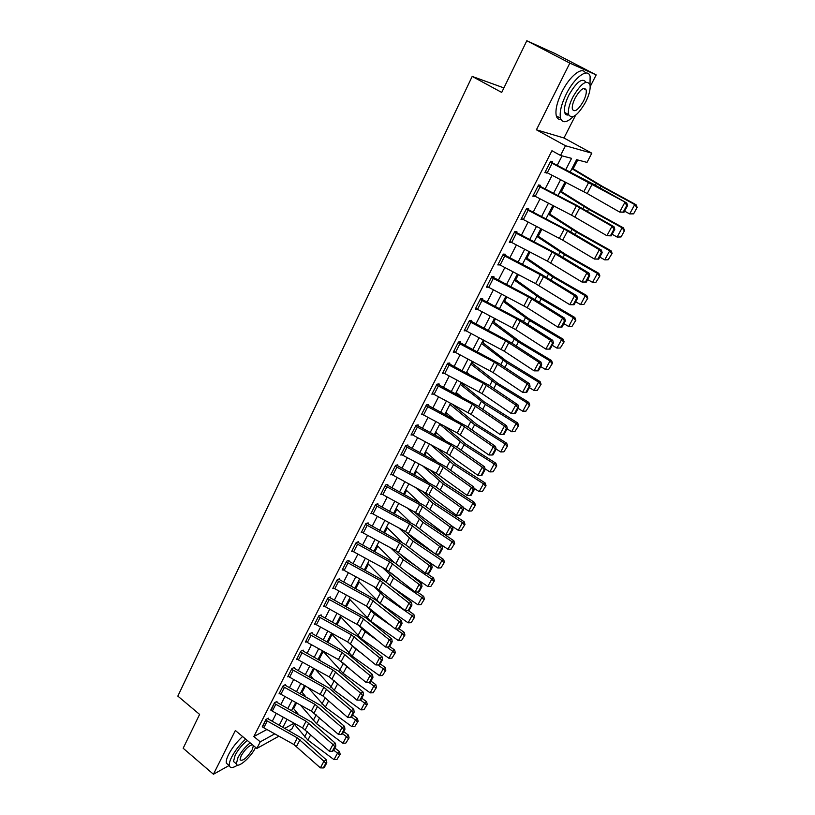 <?xml version="1.0" encoding="UTF-8"?>
<svg xmlns="http://www.w3.org/2000/svg" width="815" height="815" viewBox="0 0 815 815"><rect width="100%" height="100%" fill="white"/><g stroke="black" fill="none" stroke-linecap="round" stroke-linejoin="round"><path stroke-width="1.22" d="M294.317 724.27L291.852 728.997L289.091 730.535M503.904 87.908L472.191 76.416L177.843 696.112L199.604 714.409L183.161 748.252L213.438 774.25L229.096 765.519M472.191 76.416L501.714 92.431L526.816 40.75L554.984 53.515L596.173 74.909L569.838 63.122L536.413 129.809L565.488 145.742L591.812 153.189L587.024 162.389L576.602 159.669L570.194 172.047M536.413 129.809L563.97 137.99L575.543 115.323M590.192 86.614L596.173 74.909M563.97 137.99L591.812 153.189M293.645 708.571L296.568 702.927M302.09 692.281L305.391 685.904M310.617 675.798L314.305 668.677M319.256 659.131L323.239 651.43M327.294 641.476L328.007 642.281L332.062 634.386M337.145 624.585L340.996 617.149M346.416 606.676L350.022 599.697M355.798 588.552L359.171 582.042M365.303 570.205L368.421 564.174M374.92 551.623L377.783 546.091M384.66 532.806L387.268 527.784M394.531 513.756L396.864 509.253M404.515 494.471L406.573 490.487M414.631 474.931L416.414 471.498M424.88 455.137L426.367 452.274M435.261 435.088L436.453 432.796M445.774 414.784L446.661 413.083M456.431 394.205L457.001 393.115M461.922 383.62L462.288 382.897M472.405 363.368L473.209 361.819M483.02 342.87L484.273 340.456M493.778 322.098L495.479 318.797M504.668 301.051L506.849 296.854M515.712 279.728L518.36 274.614M526.898 258.131L530.045 252.059M538.236 236.238L541.883 229.188M549.718 214.06L553.884 206.012M561.362 191.576L566.058 182.499M573.159 168.797L577.733 159.954M526.816 40.75L569.838 63.122M565.722 169.734L571.59 158.355L560.516 155.461L551.938 150.724L253.862 736.536L266.892 729.507M272.291 721.204L276.316 713.349M280.839 704.517L284.955 696.499M289.498 687.626L293.695 679.445M298.259 670.541L302.538 662.188M307.123 653.243L311.493 644.716M316.098 635.741L320.55 627.041M325.175 618.025L329.729 609.151M334.374 600.084L339.009 591.028M343.675 581.93L348.413 572.69M353.099 563.552L357.928 554.129M362.634 544.95L367.565 535.323M372.292 526.103L377.325 516.282M382.072 507.022L387.207 497.007M391.974 487.706L397.221 477.478M402.009 468.136L407.357 457.694M412.166 448.311L417.626 437.665M422.455 428.242L428.028 417.362M432.887 407.897L438.572 396.803M443.442 387.298L449.248 375.97M454.149 366.424L460.078 354.851M464.988 345.265L471.039 333.457M475.98 323.83L482.154 311.778M487.115 302.1L493.421 289.804M498.403 280.075L504.842 267.524M509.844 257.754L516.415 244.938M521.447 235.128L528.151 222.037M533.204 212.185L540.05 198.819M545.123 188.927L552.122 175.276M557.216 165.343L562.075 155.869M552.132 163.255L547.273 172.77L545.327 171.721L550.186 162.205L626.755 203.017L594.267 184.618L552.081 162.674L552.56 161.716L550.665 161.258L544.848 172.668L546.997 172.627M540.029 186.941L535.241 196.323L533.316 195.274L538.104 185.891L576.419 205.818L611.994 226.295L613.98 226.713L576.826 205.37L540.029 186.268L540.508 185.331L538.583 184.954L532.837 196.211L534.966 196.181M528.1 210.301L523.373 219.551L521.468 218.501L526.195 209.251L564.214 229.086L599.361 249.747L601.389 250.073L569.675 231.328L528.14 209.537L528.609 208.62L526.663 208.324L520.999 219.429L523.108 219.408M516.333 233.334L511.667 242.463L509.783 241.413L514.438 232.285L552.173 252.039L586.912 272.862L588.97 273.106L557.623 254.199L516.425 232.489L516.883 231.582L514.907 231.368L509.324 242.32L511.402 242.32M504.73 256.053L500.135 265.058L498.26 264.009L502.855 255.003L540.294 274.675L574.636 295.662L576.725 295.825L540.834 273.983L504.862 255.136L505.32 254.229L503.313 254.107L497.802 264.906L499.86 264.916M493.279 278.465L488.745 287.338L486.891 286.299L491.425 277.416L528.589 296.996L562.533 318.145L564.642 318.227L534.029 299.013L493.452 277.467L493.91 276.58L491.873 276.529L486.443 287.175L488.46 287.196M481.991 300.572L477.519 309.333L475.685 308.284L480.147 299.523L517.036 319.022L550.594 340.313L552.733 340.324L522.476 320.967L482.735 299.798L482.653 298.616L480.595 298.647L475.237 309.16L477.081 309.099M470.846 322.383L466.435 331.022L464.611 329.973L469.022 321.334L505.636 340.752L538.817 362.186L540.977 362.125L511.066 342.626L471.63 321.528L471.549 320.366L469.471 320.468L464.173 330.839L465.885 330.727M459.854 343.899L455.504 352.426L453.7 351.377L458.05 342.85L494.389 362.186L527.203 383.763L529.383 383.62L499.819 363.999L460.669 342.972L460.587 341.821L458.488 341.994L453.262 352.233L454.852 352.08M449.014 365.14L444.715 373.555L442.922 372.506L447.221 364.091L483.295 383.345L515.742 405.045L517.953 404.841L488.715 385.088L449.86 364.142L449.778 363.001L447.649 363.245L442.494 373.341L443.981 373.148M438.307 386.096L434.069 394.399L432.296 393.35L436.534 385.047L472.354 404.22L504.434 426.041L506.665 425.776L477.753 405.89L439.183 385.026L439.102 383.896L436.952 384.211L431.869 394.175L433.264 393.951M427.743 406.777L423.555 414.978L421.803 413.918L425.98 405.727L461.545 424.819L493.279 446.763L495.53 446.426L466.944 426.428L428.649 405.646L428.568 404.525L426.398 404.902L421.386 414.743L422.7 414.489M417.321 427.192L413.185 435.281L411.443 434.232L415.569 426.143L450.878 445.153L482.266 467.209L484.538 466.812L456.268 446.702L418.258 425.99L418.177 424.88L415.986 425.328L411.035 435.037L412.278 434.772M407.021 447.343L402.946 455.33L401.214 454.281L405.289 446.284L440.355 465.222L471.396 487.39L473.688 486.932L445.734 466.71L407.999 446.08L407.907 444.98L405.697 445.489L400.817 455.076L401.999 454.78M396.864 467.229L392.84 475.114L391.129 474.065L395.143 466.18L429.953 485.037L460.669 507.317L462.981 506.787L435.332 486.463L397.863 465.905L397.781 464.825L395.55 465.385L390.721 474.85L391.862 474.554M386.84 486.871L382.856 494.654L381.155 493.605L385.128 485.822L419.694 504.597L450.084 526.969L452.417 526.388L425.063 505.972L387.869 485.485L387.777 484.405L385.526 485.037L380.768 494.379L381.848 494.063M376.927 506.258L373.005 513.949L371.324 512.9L375.246 505.208L409.568 523.902L439.631 546.386L441.985 545.744L414.927 525.227L377.987 504.821L377.895 503.752L375.634 504.434L370.927 513.664L371.966 513.338M367.157 525.4L363.276 532.99L361.605 531.94L365.477 524.351L399.564 542.973L429.322 565.539L431.685 564.846L404.912 544.237L368.237 523.902L368.146 522.853L365.864 523.597L361.218 532.704L362.217 532.368M357.5 544.308L353.669 551.806L352.009 550.757L355.829 543.259L389.692 561.8L419.134 584.457L421.518 583.713L395.031 563.012L358.61 542.759L358.519 541.71L356.216 542.505L351.632 551.5L352.589 551.164M347.964 562.982L344.174 570.388L342.534 569.339L346.314 561.932L379.933 580.392L409.069 603.141L411.473 602.336L385.271 581.553L349.095 561.372L349.003 560.333L346.691 561.189L342.157 570.072L343.084 569.726M338.541 581.421L334.802 588.736L333.172 587.686L336.901 580.372L370.305 598.76L399.136 621.59L401.561 620.735L375.623 599.871L339.702 579.76L339.611 578.732L337.278 579.638L332.805 588.42L333.702 588.063M329.24 599.636L325.552 606.859L323.932 605.81L327.61 598.587L360.79 616.904L389.336 639.806L391.76 638.899L366.098 617.964L330.421 597.925L330.33 596.906L327.987 597.864L323.565 606.533L324.431 606.166M320.051 617.627L316.403 624.769L314.794 623.72L318.441 616.578L351.387 634.814L379.647 657.797L382.092 656.839L356.695 635.832L321.253 615.875L321.161 614.856L318.797 615.865L314.437 624.433L315.273 624.066M310.973 635.405L307.367 642.454L305.778 641.405L309.374 634.355L342.106 652.52L370.071 675.564L372.537 674.555L347.394 653.477L312.196 633.601L312.104 632.593L309.731 633.652L305.421 642.108L306.226 641.741M301.998 652.958L298.443 659.926L296.864 658.887L300.419 651.918L332.938 670.001L360.627 693.117L363.093 692.067L338.215 670.918L303.251 651.114L303.16 650.115L300.776 651.216L296.507 659.58L297.292 659.203M293.135 670.317L289.62 677.194L288.052 676.155L291.566 669.268L323.871 687.279L351.285 710.456L353.771 709.356L329.138 688.155L294.409 668.412L294.317 667.424L291.913 668.575L287.705 676.837L288.469 676.46M284.384 687.452L280.91 694.258L279.351 693.208L282.825 686.413L314.916 704.354L342.066 727.591L344.562 726.45L320.173 705.179L285.678 685.517L285.576 684.539L283.172 685.731L279.005 693.891L279.749 693.514M275.735 704.394L272.302 711.118L270.753 710.069L274.176 703.355L306.073 721.224L332.948 744.513L335.464 743.331L311.32 721.998L277.049 702.408L276.947 701.44L274.523 702.683L271.13 710.364M267.177 721.132L263.785 727.775L262.257 726.736L265.639 720.093L297.332 737.891L323.942 761.241L326.469 760.008L302.559 738.624L268.512 719.105L268.41 718.147L265.985 719.431L262.624 727.021M278.913 736.19L256.857 748.455L235.362 730.495L213.438 774.25M256.857 748.455L260.25 741.844L274.737 733.867M253.862 736.536L260.25 741.844M560.516 155.461L565.488 145.742M284.965 728.243L293.655 723.465M565.06 181.979L558.01 195.61M552.896 205.492L545.989 218.838M540.895 228.679L534.131 241.749M529.067 251.55L522.435 264.345M517.393 274.105L510.903 286.646M505.881 296.344L499.524 308.63M494.522 318.298L488.297 330.33M483.315 339.947L477.264 351.764M472.262 361.32L466.282 372.863M461.351 382.398L455.504 393.716M450.583 403.201L444.847 414.285M439.957 423.739L434.344 434.599M429.474 444.012L423.973 454.648M419.124 464.01L413.725 474.442M408.906 483.764L403.619 493.982M398.81 503.263L393.635 513.277M388.847 522.517L383.773 532.327M379.016 541.527L374.034 551.144M369.297 560.302L364.427 569.726M359.7 578.844L354.922 588.073M350.226 597.161L345.55 606.207M340.864 615.244L336.279 624.107M331.623 633.112L327.131 641.802M322.485 650.767L318.084 659.274M313.459 668.208L309.15 676.552M304.545 685.435L300.317 693.616M295.733 702.469L291.597 710.476M287.033 719.288L282.968 727.143M279.29 725.095L283.335 717.241M287.889 708.418L292.025 700.411M296.589 691.548L300.806 683.377M305.391 674.474L309.7 666.13M314.305 657.196L318.696 648.689M323.331 639.714L327.803 631.024M332.459 622.008L337.023 613.145M341.699 604.098L346.365 595.052M351.051 585.954L355.809 576.725M360.515 567.597L365.375 558.173M370.112 549.004L375.063 539.387M379.821 530.178L384.874 520.367M389.652 511.117L394.817 501.103M399.605 491.822L404.872 481.594M409.69 472.272L415.069 461.84M419.898 452.468L425.389 441.822M430.249 432.408L435.852 421.538M440.732 412.084L446.447 401M451.347 391.506L457.184 380.177M462.105 370.642L468.065 359.089M473.006 349.503L479.088 337.716M484.049 328.088L490.263 316.047M495.245 306.379L501.582 294.093M506.594 284.384L513.063 271.833M518.096 262.073L524.707 249.268M529.76 239.467L536.504 226.387M541.578 216.546L548.464 203.19M553.568 193.308L560.598 179.667M545.103 172.169L546.753 173.096M533.142 195.62L534.772 196.547M521.345 218.736L522.965 219.683M509.721 241.546L511.311 242.493M498.24 264.05L499.819 264.997M552.081 162.674L550.42 161.747M624.015 212.226L619.655 212.073L624.799 202.517L626.837 205.36L623.231 212.043L624.015 212.226L627.621 205.553L626.837 205.36M547.273 172.77L587.228 193.542L619.655 212.073L623.231 212.043M627.621 205.553L626.755 203.017M633.612 213.846L637.157 207.316L633.612 213.846L629.669 213.917L624.606 211.136M633.102 213.805L629.669 213.917L634.732 204.565L600.818 186.054L571.926 168.715M636.658 207.265L634.732 204.565L636.006 204.697L637.157 207.316M572.191 168.206L602.204 186.258L636.006 204.697M540.029 186.268L538.389 185.341M611.27 235.851L606.92 235.718L611.994 226.295L614.021 229.107L610.466 235.698L611.27 235.851L614.816 229.27L614.021 229.107M535.241 196.323L571.519 215.16L606.92 235.718L610.466 235.698M614.816 229.27L613.98 226.713M528.14 209.537L526.521 208.609M598.699 259.139L594.359 259.027L599.361 249.747L601.389 252.518L597.884 259.017L598.699 259.139L602.193 252.65L601.389 252.518M523.373 219.551L562.717 240.16L594.359 259.027L597.884 259.017M602.193 252.65L601.389 250.073M516.425 232.489L514.815 231.552M586.301 282.092L581.981 282.021L586.912 272.862L588.929 275.602L585.476 282.01L586.301 282.092L589.754 275.704L588.929 275.602M511.667 242.463L547.405 261.126L581.981 282.021L585.476 282.01M589.754 275.704L588.97 273.106M621.071 236.951L624.565 230.513L621.071 236.951L617.128 237.053L612.126 234.262M620.551 236.941L617.128 237.053L622.13 227.833L588.562 209.251L560.088 191.596M624.045 230.502L622.13 227.833L623.434 227.884L624.565 230.513M560.404 190.985L589.968 209.363L623.434 227.884M608.163 259.761L612.147 253.394L608.163 259.761L604.771 259.873L599.809 257.071M604.771 259.873L609.691 250.786L576.46 232.122L548.403 214.172M611.607 253.404L609.691 250.786L611.036 250.755L612.147 253.394M548.78 213.449L577.917 232.163L611.036 250.755M595.938 282.275L599.891 275.949L595.938 282.275L592.576 282.387L587.666 279.576M592.576 282.387L597.436 273.422L564.53 254.688L536.881 236.432M599.351 276L597.436 273.422L598.811 273.3L599.891 275.949M537.299 235.617L566.018 254.647L598.811 273.3M504.862 255.136L503.273 254.188M574.076 304.739L569.777 304.688L574.636 295.662L576.653 298.372L573.24 304.688L574.076 304.739L577.489 298.433L576.653 298.372M500.135 265.058L535.598 283.64L569.777 304.688L573.24 304.688M577.489 298.433L576.725 295.825M583.897 304.474L587.809 298.209L583.897 304.474L580.545 304.586L575.685 301.764M580.545 304.586L585.333 295.743L552.764 276.947L525.512 258.406M587.248 298.29L585.333 295.743L586.749 295.55L587.809 298.209M525.981 257.499L554.271 276.825L586.749 295.55M590.009 84.903L590.121 76.529C588.186 67.319 574.555 77.13 566.252 94.092C561.25 104.463 559.334 112.501 560.526 118.195C562.401 123.33 566.629 122.841 573.179 116.718M584.192 88.916L584.396 88.305M585.404 73.055C582.45 65.933 569.705 75.968 561.963 91.82C556.981 102.181 555.096 110.219 556.309 115.924C557.083 118.552 558.642 119.734 560.985 119.459M568.676 114.864C566.649 115.404 565.325 114.609 564.703 112.48C563.848 108.354 565.233 102.558 568.85 95.09C576.643 81.745 582.338 77.445 585.924 82.183M585.812 89.13L585.69 89.701M585.639 102.099C589.316 94.632 590.743 88.774 589.928 84.536C586.515 79.35 580.8 83.568 572.792 97.179C569.155 104.656 567.76 110.453 568.595 114.569C572.048 119.703 577.723 115.547 585.639 102.099M575.125 98.075C572.782 102.894 571.875 106.633 572.405 109.302C574.626 112.613 578.293 109.933 583.408 101.243C585.771 96.435 586.688 92.665 586.158 89.945C583.958 86.614 580.28 89.324 575.125 98.075M245.661 739.093C239.793 744.543 235.138 750.544 231.684 757.084C229.749 760.976 228.995 763.869 229.412 765.784C230.248 768.341 232.978 768.107 237.593 765.091M242.575 736.516C236.696 741.945 232.041 747.936 228.608 754.476C226.682 758.368 225.928 761.261 226.356 763.186L228.455 764.969M235.005 762.738L233.498 761.465L235.148 755.179C238.286 749.382 242.34 744.482 247.322 740.478M250.154 742.852C245.183 746.866 241.128 751.776 237.98 757.573L236.319 763.849C237.114 769.156 250.572 757.797 255.329 747.956L255.604 747.406M252.405 744.727C248.707 745.756 244.948 749.454 241.118 755.831L240.048 759.886C242.839 761.363 246.925 757.95 252.304 749.637L253.404 745.562M493.452 277.467L491.914 276.529M562.024 327.07L557.735 327.049L562.533 318.145L564.54 320.815L561.178 327.049L562.024 327.07L565.386 320.845L564.54 320.815M488.745 287.338L527.193 307.713L557.735 327.049L561.178 327.049M565.386 320.845L564.642 318.227M482.205 299.492L480.819 298.647M477.519 309.333L515.671 329.617L545.867 349.095L550.594 340.313L552.59 342.962L549.279 349.105L550.135 349.095L553.446 342.962L552.59 342.962M553.446 342.962L552.733 340.324M545.867 349.095L549.279 349.105M471.111 321.232L469.858 320.448M466.435 331.022L504.312 351.234L534.151 370.845L538.817 362.186L540.814 364.804L537.543 370.866L538.409 370.825L541.669 364.774L540.814 364.804M541.669 364.774L540.977 362.125M534.151 370.845L537.543 370.866M460.149 342.677L459.018 341.954M455.504 352.426L493.095 372.557L522.598 392.31L527.203 383.763L529.19 386.341L525.96 392.321L526.836 392.26L530.056 386.29L529.19 386.341M530.056 386.29L529.383 383.62M522.598 392.31L525.96 392.321M449.35 363.847L448.301 363.174M444.715 373.555L482.032 393.604L511.199 413.48L515.742 405.045L517.719 407.602L514.54 413.5L515.416 413.409L518.605 407.51L517.719 407.602M518.605 407.51L517.953 404.841M511.199 413.48L514.54 413.5M572.008 326.377L575.889 320.163L572.008 326.377L568.676 326.489L563.868 323.667M568.676 326.489L573.403 317.769L541.15 298.911L514.285 280.095M575.319 320.275L573.403 317.769L574.85 317.493L575.889 320.163M514.815 279.087L539.825 296.874L574.85 317.493M560.272 347.985L564.133 341.821L560.272 347.985L556.971 348.107L552.203 345.265M556.971 348.107L561.637 339.488L529.699 320.58L503.222 301.499M563.542 341.964L561.637 339.488L563.104 339.152L564.133 341.821M503.782 300.399L528.436 318.461L563.104 339.152M548.699 369.307L552.529 363.195L548.699 369.307L545.418 369.429L540.702 366.577M545.418 369.429L550.023 360.933L518.391 341.964L492.291 322.618M551.928 363.368L550.023 360.933L551.521 360.515L552.529 363.195M492.902 321.436L519.99 341.617L551.521 360.515M537.279 390.344L541.079 384.283L537.279 390.344L534.019 390.466L529.343 387.614M534.019 390.466L538.562 382.082L507.236 363.062L481.502 343.472M540.467 384.486L538.562 382.082L540.09 381.593L541.079 384.283M482.154 342.198L506.095 360.77L540.09 381.593M526.011 411.106L529.781 405.096L526.011 411.106L522.772 411.229L518.136 408.366M469.654 374.656L466.628 372.211M522.772 411.229L527.254 402.956L496.223 383.885L470.846 364.05M529.149 405.33L527.254 402.956L528.813 402.396L529.781 405.096M471.549 362.695L497.884 383.407L528.813 402.396M438.684 384.731L437.716 384.099M434.069 394.399L471.111 414.366L499.952 434.364L504.434 426.041L506.4 428.568L503.263 434.395L504.159 434.273L507.297 428.456L506.4 428.568M507.297 428.456L506.665 425.776M499.952 434.364L503.263 434.395M514.886 431.604L518.625 425.644L514.886 431.604L511.667 431.726L507.083 428.853M461.708 397.017L456.166 392.423M511.667 431.726L516.089 423.555L485.363 404.444L460.332 384.364M517.994 425.888L516.089 423.555L517.678 422.934L518.625 425.644M461.076 382.928L484.334 401.978L517.678 422.934M428.15 405.34L427.264 404.749M423.555 414.978L457.256 432.979L488.857 454.974L493.279 446.763L495.235 449.269L492.138 455.004L493.044 454.862L496.141 449.126L495.235 449.269M496.141 449.126L495.53 446.426M488.857 454.974L492.138 455.004M503.915 451.826L507.613 445.917L503.915 451.826L500.705 451.948L496.121 449.045M453.497 418.9L445.836 412.38M500.705 451.948L505.076 443.89L474.636 424.737L449.951 404.434M506.971 446.192L505.076 443.89L506.696 443.207L507.613 445.917M451.948 403.924L476.337 424.116L506.696 443.207M417.759 425.695L416.934 425.135M413.185 435.281L446.651 453.211L477.906 475.318L482.266 467.209L484.222 469.685L481.166 475.359L482.072 475.186L485.129 469.522L484.222 469.685M485.129 469.522L484.538 466.812M477.906 475.318L481.166 475.359M493.075 471.793L496.753 465.925L493.075 471.793L489.897 471.916L484.966 468.768M445.102 440.355L435.638 432.093M489.897 471.916L494.206 463.959L464.041 444.766L439.703 424.238M496.091 466.231L494.206 463.959L495.846 463.205L496.753 465.925M444.776 426.316L465.773 444.083L495.846 463.205M407.5 445.785L406.736 445.255M402.946 455.33L436.178 473.179L467.087 495.398L471.396 487.39L473.352 489.835L470.326 495.439L471.243 495.235L474.269 489.652L473.352 489.835M474.269 489.652L473.688 486.932M467.087 495.398L470.326 495.439M482.378 491.506L486.025 485.679L482.378 491.506L479.21 491.628L473.963 488.226M436.575 461.412L425.573 451.551M479.21 491.628L483.468 483.774L453.588 464.54L430.34 444.47M485.363 486.015L483.468 483.774L485.139 482.959L486.025 485.679M437.319 448.209L455.341 463.796L485.139 482.959M397.374 465.61L396.65 465.11M392.84 475.114L428.833 494.776L456.42 515.212L460.669 507.317L462.614 509.732L459.64 515.253L460.567 515.029L463.541 509.518L462.614 509.732M463.541 509.518L462.981 506.787M456.42 515.212L459.64 515.253M471.814 510.964L475.43 505.188L471.814 510.964L468.676 511.087L463.124 507.46M427.957 482.093L415.619 470.775M468.676 511.087L472.873 503.334L443.268 484.059L422.679 465.925M474.758 505.534L472.873 503.334L474.564 502.458L475.43 505.188M429.617 469.654L445.041 483.264L474.564 502.458M387.38 485.19L386.697 484.711M382.856 494.654L418.594 514.234L445.887 534.762L450.084 526.969L452.019 529.363L449.085 534.813L450.012 534.569L452.957 529.129L452.019 529.363M452.957 529.129L452.417 526.388M445.887 534.762L449.085 534.813M461.382 530.178L464.978 524.442L461.382 530.178L458.264 530.3L452.427 526.439M419.267 502.417L405.799 489.764M458.264 530.3L462.411 522.639L433.071 503.344L414.835 486.963M464.295 524.819L462.411 522.639L464.132 521.712L464.978 524.442M421.732 490.681L434.874 502.478L464.132 521.712M377.508 504.516L376.866 504.067M373.005 513.949L405.554 531.563L435.495 554.078L439.631 546.386L441.567 548.75L438.664 554.129L439.601 553.864L442.504 548.485L441.567 548.75M442.504 548.485L441.985 545.744M435.495 554.078L438.664 554.129M367.759 523.607L367.157 523.169M363.276 532.99L395.601 550.533L425.226 573.139L429.322 565.539L431.237 567.882L428.374 573.2L429.322 572.904L432.184 567.597L431.237 567.882M432.184 567.597L431.685 564.846M425.226 573.139L428.374 573.2M358.131 542.464L357.561 542.046M353.669 551.806L385.77 569.267L415.09 591.965L419.134 584.457L421.049 586.78L418.217 592.026L419.175 591.71L421.997 586.474L421.049 586.78M421.997 586.474L421.518 583.713M415.09 591.965L418.217 592.026M348.626 561.077L348.087 560.679M344.174 570.388L376.072 587.768L405.086 610.547L409.069 603.141L410.984 605.433L408.183 610.608L409.15 610.282L411.942 605.107L410.984 605.433M411.942 605.107L411.473 602.336M405.086 610.547L408.183 610.608M339.234 579.465L338.724 579.078M334.802 588.736L366.485 606.044L395.204 628.905L399.136 621.59L401.041 623.852L398.28 628.966L399.248 628.62L402.009 623.506L401.041 623.852M402.009 623.506L401.561 620.735M395.204 628.905L398.28 628.966M325.552 606.859L359.833 625.981L385.444 647.029L389.336 639.806L391.231 642.047L388.5 647.1L389.478 646.723L392.198 641.68L391.231 642.047M392.198 641.68L391.76 638.899M385.444 647.029L388.5 647.1M316.403 624.769L347.669 641.925L375.807 664.928L379.647 657.797L381.532 660.018L378.843 664.999L379.821 664.612L382.51 659.63L381.532 660.018M382.51 659.63L382.092 656.839M375.807 664.928L378.843 664.999M307.367 642.454L338.429 659.539L366.281 682.613L370.071 675.564L371.956 677.764L369.297 682.695L370.285 682.277L372.944 677.357L371.956 677.764M372.944 677.357L372.537 674.555M366.281 682.613L369.297 682.695M451.092 549.147L454.658 543.462L451.092 549.147L447.985 549.269L436.708 541.741M410.546 522.415L396.1 508.509M447.985 549.269L452.081 541.71L423.005 522.374L406.848 507.602M453.955 543.86L452.081 541.71L453.823 540.722L454.658 543.462M413.725 511.311L424.829 521.468L453.823 540.722M440.925 567.882L444.46 562.238L440.925 567.882L437.838 568.004L421.274 556.828M401.897 542.189L386.514 527.04M437.838 568.004L441.883 560.537L413.062 541.18L398.769 527.886M443.757 562.656L441.883 560.537L443.645 559.498L444.46 562.238M405.605 531.594L414.906 540.213L434.955 553.67M435.567 554.078L443.645 559.498M430.88 586.382L434.385 580.789L430.88 586.382L427.814 586.505L406.553 572.018M393.462 561.871L377.039 545.337M427.814 586.505L431.807 579.129L403.252 559.752L390.619 547.833M433.682 581.227L431.807 579.129L433.59 578.039L434.385 580.789M397.791 551.887L405.106 558.723L417.3 566.985M426.398 573.159L433.59 578.039M420.958 604.659L424.442 599.096L420.958 604.659L417.912 604.781L392.453 587.258M385.444 581.706L367.687 563.42M417.912 604.781L421.854 597.497L393.553 578.09L382.429 567.444M423.729 599.565L421.854 597.497L423.657 596.356L424.442 599.096M391.119 573.088L400.593 580.545M417.321 592.006L423.657 596.356M411.157 622.711L414.621 617.189L411.157 622.711L408.132 622.833L380.177 603.395L358.447 581.278M408.132 622.833L412.023 615.641L383.977 596.203L374.197 586.749M413.898 617.678L412.023 615.641L413.857 614.439L414.621 617.189M408.274 610.578L413.857 614.439M401.489 640.539L404.923 635.068L401.489 640.539L398.474 640.661L370.754 621.203L349.309 598.933M392.29 626.541L374.513 614.102L365.955 605.759M398.474 640.661L402.325 633.561L395.683 628.915M404.179 635.568L402.325 633.561L404.169 632.308L404.923 635.068M399.014 628.701L404.169 632.308M391.923 658.153L395.336 652.723L391.923 658.153L388.928 658.275L361.453 638.797L340.283 616.374M377.508 640.509L365.161 631.788L357.765 624.524M388.928 658.275L392.728 651.256L386.789 647.059M394.592 653.243L392.728 651.256L394.592 649.962L395.336 652.723M389.621 646.448L394.592 649.962M382.48 675.553L385.862 670.164L382.48 675.553L379.495 675.676L352.263 656.187L331.369 633.612M363.337 654.537L355.921 649.26L349.869 643.351M379.495 675.676L383.254 668.748L377.977 664.979M385.108 670.704L383.254 668.748L385.138 667.404L385.862 670.164M380.208 663.889L385.138 667.404M298.443 659.926L329.301 676.939L356.878 700.075L360.627 693.117L362.502 695.287L359.873 700.156L360.862 699.728L363.49 694.869L362.502 695.287M363.49 694.869L363.093 692.067M356.878 700.075L359.873 700.156M373.148 692.75L376.51 687.391L373.148 692.75L370.183 692.872L343.176 673.373L322.822 650.951M349.706 668.616L342.636 662.646M370.183 692.872L373.902 686.016L369.266 682.685M375.746 687.952L373.902 686.016L375.797 684.631L376.51 687.391M370.906 681.116L375.797 684.631M289.62 677.194L323.005 696.02L347.587 717.332L351.285 710.456L353.16 712.605L350.562 717.424L351.56 716.976L354.148 712.167L353.16 712.605M354.148 712.167L353.771 709.356M347.587 717.332L350.562 717.424M363.928 709.733L367.259 704.425L363.928 709.733L360.984 709.865L334.201 690.346L315.364 669.258M360.984 709.865L364.651 703.09L360.332 699.963M366.495 704.995L364.651 703.09L366.567 701.654L367.259 704.425M361.717 698.139L366.567 701.654M318.573 658.337L320.57 660.649M280.91 694.258L311.371 711.118L338.408 734.386L342.066 727.591L343.93 729.72L341.363 734.468L342.361 734.009L344.928 729.262L343.93 729.72M344.928 729.262L344.562 726.45M338.408 734.386L341.363 734.468M354.81 726.522L358.121 721.255L354.81 726.522L351.886 726.654L325.328 707.125L307.887 687.279M351.886 726.654L355.513 719.961L351.479 717.006M357.357 721.846L355.513 719.961L357.449 718.484L358.121 721.255M352.64 714.969L357.449 718.484M309.945 675.003L313.123 678.742M272.302 711.118L302.559 727.907L329.331 751.226L332.948 744.513L334.802 746.622L332.276 751.318L333.274 750.839L335.811 746.143L334.802 746.622M335.811 746.143L335.464 743.331M329.331 751.226L332.276 751.318M345.805 743.117L349.095 737.881L345.805 743.117L342.891 743.249L316.566 723.71L300.409 705.057M342.891 743.249L346.477 736.628L342.524 733.704M348.321 738.492L346.477 736.628L348.433 735.11L349.095 737.881M343.665 731.595L348.433 735.11M301.418 691.477L305.656 696.57M263.785 727.775L293.858 744.502L320.377 767.873L323.942 761.241L325.796 763.319L323.29 767.964L324.299 767.465L326.805 762.83L325.796 763.319M326.805 762.83L326.469 760.008M320.377 767.873L323.29 767.964M336.911 759.519L340.171 754.313L336.911 759.519L334.007 759.641L307.897 740.102L292.931 722.569M334.007 759.641L337.553 753.111L333.63 750.177M339.386 754.945L337.553 753.111L339.519 751.542L340.171 754.313M334.792 748.027L339.519 751.542M292.993 707.766L298.198 714.134M588.797 182.214L583.825 191.698M592.21 184.058L587.228 193.542M599.901 187.807L600.818 186.054M595.307 185.209L596.244 183.436M576.419 205.818L571.519 215.16M579.801 207.662L574.881 217.014M564.214 229.086L559.375 238.306M567.566 230.94L562.717 240.16M552.173 252.039L547.405 261.126M555.494 253.893L550.706 262.99M587.442 211.35L588.562 209.251M582.908 208.732L584.039 206.603M575.166 234.577L576.46 232.122M570.694 231.929L571.998 229.443M563.063 257.479L564.53 254.688M558.632 254.81L560.119 251.988M540.294 274.675L535.598 283.64M543.585 276.54L538.868 285.505M551.113 280.065L552.764 276.947M546.743 277.375L548.403 274.217M528.589 296.996L523.953 305.849M531.849 298.871L527.193 307.713M517.036 319.022L512.462 327.752M520.265 320.896L515.671 329.617M505.636 340.752L501.123 349.36M508.835 342.626L504.312 351.234M494.389 362.186L489.937 370.682M497.558 364.061L493.095 372.557M483.295 383.345L478.904 391.73M486.433 385.22L482.032 393.604M539.336 302.345L541.15 298.911M535.017 299.635L536.851 296.151M527.723 324.329L529.699 320.58M523.444 321.589L525.441 317.799M516.252 346.008L518.391 341.964M512.034 343.258L514.184 339.162M504.943 367.402L507.236 363.062M500.767 364.631L503.079 360.24M493.778 388.511L496.223 383.885M489.652 385.719L492.117 381.043M472.354 404.22L468.014 412.492M475.461 406.094L471.111 414.366M482.765 409.344L485.363 404.444M478.69 406.532L481.298 401.571M461.545 424.819L457.256 432.979M464.621 426.703L460.332 434.864M471.895 429.902L474.636 424.737M467.861 427.07L470.622 421.844M450.878 445.153L446.651 453.211M453.935 447.038L449.697 455.096M461.168 450.196L464.041 444.766M457.174 447.353L460.078 441.852M440.355 465.222L436.178 473.179M443.38 467.107L439.193 475.064M450.583 470.224L453.588 464.54M446.63 467.362L449.666 461.606M429.953 485.037L425.838 492.892M432.959 486.922L428.833 494.776M440.131 489.988L443.268 484.059M436.219 487.115L439.387 481.115M419.694 504.597L415.63 512.35M422.669 506.482L418.594 514.234M429.811 509.507L433.071 503.344M425.939 506.624L429.24 500.369M409.568 523.902L405.554 531.563M412.522 525.797L408.488 533.448M399.564 542.973L395.601 550.533M402.488 544.858L398.515 552.427M389.692 561.8L385.77 569.267M392.586 563.695L388.663 571.162M379.933 580.392L376.072 587.768M382.816 582.287L378.934 589.663M370.305 598.76L366.485 606.044M373.158 600.655L369.327 607.939M360.79 616.904L357.021 624.096M363.612 618.789L359.833 625.981M351.387 634.814L347.669 641.925M354.199 636.709L350.46 643.819M342.106 652.52L338.429 659.539M344.888 654.414L341.2 661.434M419.623 528.782L423.005 522.374M415.793 525.879L419.216 519.389M409.558 547.812L413.062 541.18M405.778 544.899L409.313 538.175M399.625 566.608L403.252 559.752M395.876 563.674L399.544 556.726M389.815 585.16L393.553 578.09M386.106 582.226L389.886 575.054M380.177 603.395L383.977 596.203M376.561 600.339L380.34 593.157M370.754 621.203L374.513 614.102M367.188 618.137L370.917 611.046M361.453 638.797L365.161 631.788M357.917 635.72L361.615 628.711M352.263 656.187L355.921 649.26M348.759 653.1L352.416 646.173M332.938 670.001L329.301 676.939M335.688 671.896L332.051 678.834M343.176 673.373L346.793 666.517M339.712 670.266L343.319 663.42M323.871 687.279L320.275 694.136M326.611 689.174L323.005 696.02M334.201 690.346L337.726 683.683M330.778 687.228L334.221 680.688M314.916 704.354L311.371 711.118M317.636 706.238L314.07 713.013M325.328 707.125L328.628 700.9M321.945 703.997L325.154 697.895M306.073 721.224L302.559 727.907M308.763 723.109L305.248 729.802M316.566 723.71L319.633 717.893M313.204 720.572L316.2 714.887M297.332 737.891L293.858 744.502M300.002 739.775L296.517 746.387M307.897 740.102L310.749 734.702M304.576 736.954L307.357 731.676M583.397 88.489L586.158 89.945M564.703 112.48L568.595 114.569M560.526 118.195L556.309 115.924M233.498 761.465L236.319 763.849M229.412 765.784L226.356 763.186"/></g></svg>
